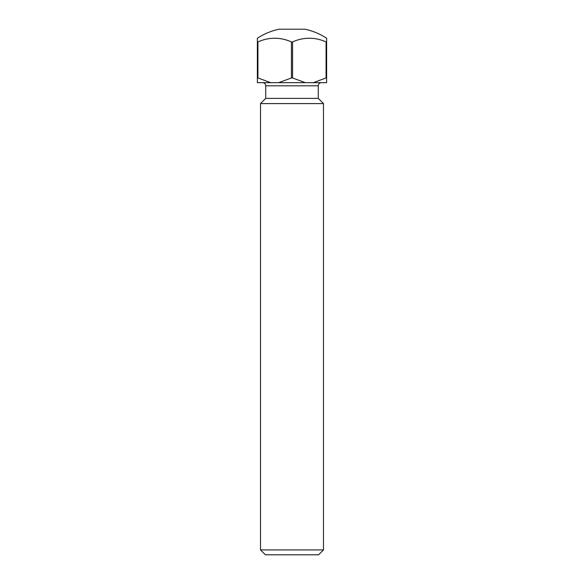 <?xml version="1.0" encoding="UTF-8"?>
<svg xmlns="http://www.w3.org/2000/svg" width="584" height="584" viewBox="0 0 584 584"><rect width="100%" height="100%" fill="white"/><g stroke="black" fill="none" stroke-linecap="round" stroke-linejoin="round"><path stroke-width="0.88" d="M323.478 549.924L318.594 554.8L265.406 554.8L260.522 549.924L323.478 549.924L323.478 103.587L260.522 103.587L265.72 98.397L318.28 98.397L318.28 85.804L265.72 85.804A3.146 3.146 0 0 0 262.566 82.658M321.434 82.658A3.146 3.146 0 0 0 318.28 85.804M265.72 98.397L265.72 85.804M318.28 98.397L323.478 103.587M260.522 549.924L260.522 103.587M291.438 41.938L292.562 41.938L292.562 77.935L291.438 77.935L291.438 41.938A52.575 45.53 -90 0 0 257.938 41.938L257.938 77.935L257.376 77.935L257.376 38.252A62.955 62.955 0 0 1 279.152 29.2L304.848 29.2A62.955 62.955 0 0 1 326.624 38.252L326.624 77.935L326.062 77.935L326.062 41.938A52.575 45.53 90 0 0 292.562 41.938M257.376 41.938L257.938 41.938M326.062 41.938L326.624 41.938M326.624 77.935L326.624 82.658L257.376 82.658L257.376 77.935M326.062 77.935L313.367 82.658M270.633 82.658L257.938 77.935M291.438 77.935L278.743 82.658M305.257 82.658L292.562 77.935"/></g></svg>
